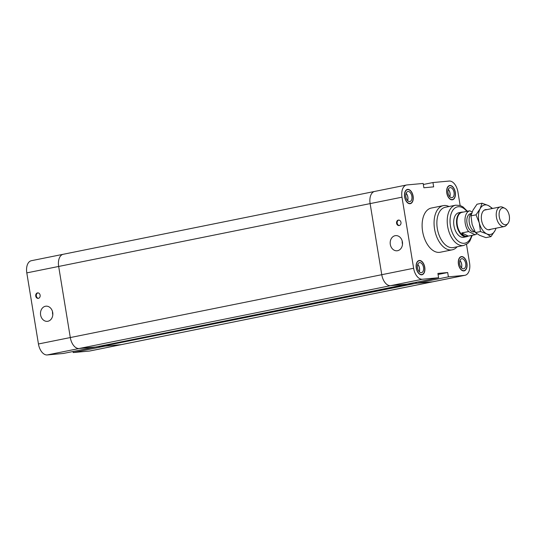 <?xml version="1.0" encoding="UTF-8"?>
<svg xmlns="http://www.w3.org/2000/svg" width="536" height="536" viewBox="0 0 536 536"><rect width="100%" height="100%" fill="white"/><g stroke="black" fill="none" stroke-linecap="round" stroke-linejoin="round"><path stroke-width="0.8" d="M423.333 184.485L432.947 182.548L433.658 186.863L423.875 187.768L423.165 183.446L406.971 184.94A11.772 6.888 -101.4 0 0 406.543 185.007L374.677 191.432A11.772 6.888 78.6 0 0 370.121 203.606L381.766 274.707A11.772 6.888 78.6 0 0 390.55 285.675L406.744 284.18L438.609 277.749L437.899 273.434L447.687 272.529L448.391 276.851L416.532 283.276L432.726 281.782A11.772 6.888 78.6 0 0 433.155 281.722A11.772 6.888 -101.4 0 1 432.726 281.782L415.916 283.336L415.755 282.365M416.358 282.244L416.532 283.276M447.687 272.529L438.073 274.466M432.947 182.548L449.148 181.054A11.772 6.888 -101.4 0 1 457.932 192.022L460.136 205.489M438.609 277.749L422.408 279.243A11.772 6.888 -101.4 0 1 413.625 268.275L401.987 197.181A11.772 6.888 -101.4 0 1 406.543 185.007M466.501 244.369L469.576 263.116A11.772 6.888 -101.4 0 1 465.02 275.29A11.772 6.888 -101.4 0 1 464.591 275.357L448.391 276.851M457.121 246.795A22.546 13.186 -101.4 0 1 452.19 249.836L440.237 252.248A22.546 13.186 -101.4 0 1 439.42 252.369A22.546 13.186 -101.4 0 1 422.716 232.061A22.546 13.186 -101.4 0 1 431.319 208.048L443.272 205.636A22.546 13.186 -101.4 0 1 448.994 206.528M452.217 199.814A7.263 4.248 -101.4 0 1 446.836 193.268A7.263 4.248 -101.4 0 1 449.61 185.536A7.263 4.248 -101.4 0 1 455.211 191.814A7.263 4.248 -101.4 0 1 452.485 199.774A7.263 4.248 -101.4 0 1 452.217 199.814M410.04 203.707A7.263 4.248 -101.4 0 1 404.66 197.161A7.263 4.248 -101.4 0 1 407.434 189.422A7.263 4.248 -101.4 0 1 413.035 195.707A7.263 4.248 -101.4 0 1 410.308 203.667A7.263 4.248 -101.4 0 1 410.04 203.707M421.685 274.8A7.263 4.248 -101.4 0 1 416.305 268.261A7.263 4.248 -101.4 0 1 419.072 260.523A7.263 4.248 -101.4 0 1 424.68 266.801A7.263 4.248 -101.4 0 1 421.946 274.76A7.263 4.248 -101.4 0 1 421.685 274.8M463.861 270.915A7.263 4.248 -101.4 0 1 458.481 264.369A7.263 4.248 -101.4 0 1 461.255 256.63A7.263 4.248 -101.4 0 1 466.856 262.915A7.263 4.248 -101.4 0 1 464.129 270.874A7.263 4.248 -101.4 0 1 463.861 270.915M398.335 220.102A2.754 2.231 84.7 0 1 398.523 220.075A2.754 2.231 84.7 0 1 401.002 222.614A2.754 2.231 84.7 0 1 399.032 225.562A2.754 2.231 84.7 0 1 396.573 223.144A2.754 2.231 84.7 0 1 398.335 220.102M398.817 220.075A2.754 2.231 -95.3 0 0 397.143 222.969A2.754 2.231 -95.3 0 0 399.32 225.509M395.126 235.693A7.618 6.164 84.7 0 1 395.655 235.619A7.618 6.164 84.7 0 1 402.496 242.634A7.618 6.164 84.7 0 1 397.055 250.781A7.618 6.164 84.7 0 1 390.255 244.094A7.618 6.164 84.7 0 1 395.126 235.693M402.214 241.073A7.618 6.164 -95.3 0 0 402.502 244.215M449.798 196.732A5.112 2.988 78.6 0 0 448.317 189.382M449.744 196.672A5.012 2.928 78.6 0 0 448.284 189.456M450.22 187.62A5.112 2.988 -101.4 0 1 454.005 192.223A5.112 2.988 -101.4 0 1 452.056 197.663A5.112 2.988 -101.4 0 1 448.116 193.248A5.112 2.988 -101.4 0 1 450.039 187.647A5.112 2.988 -101.4 0 1 450.22 187.62M419.259 271.719A5.112 2.988 78.6 0 0 417.779 264.369M419.206 271.658A5.012 2.928 78.6 0 0 417.752 264.449M419.688 262.606A5.112 2.988 -101.4 0 1 423.474 267.209A5.112 2.988 -101.4 0 1 421.524 272.65A5.112 2.988 -101.4 0 1 417.584 268.235A5.112 2.988 -101.4 0 1 419.5 262.633A5.112 2.988 -101.4 0 1 419.688 262.606M407.621 200.618A5.112 2.988 78.6 0 0 406.134 193.275M407.561 200.565A5.012 2.928 78.6 0 0 406.107 193.349M408.043 191.506A5.112 2.988 -101.4 0 1 411.829 196.109A5.112 2.988 -101.4 0 1 409.879 201.556A5.112 2.988 -101.4 0 1 405.94 197.134A5.112 2.988 -101.4 0 1 407.856 191.533A5.112 2.988 -101.4 0 1 408.043 191.506M461.442 267.826A5.112 2.988 78.6 0 0 459.955 260.483M461.382 267.772A5.012 2.928 78.6 0 0 459.928 260.556M461.865 258.714A5.112 2.988 -101.4 0 1 465.65 263.317A5.112 2.988 -101.4 0 1 463.7 268.764A5.112 2.988 -101.4 0 1 459.761 264.342A5.112 2.988 -101.4 0 1 461.677 258.741A5.112 2.988 -101.4 0 1 461.865 258.714M463.821 270.667A7.015 4.1 78.6 0 0 464.076 270.626A7.015 4.1 78.6 0 0 466.709 262.942A7.015 4.1 78.6 0 0 461.302 256.878A7.015 4.1 78.6 0 0 458.628 264.349A7.015 4.1 78.6 0 0 463.821 270.667M421.644 274.553A7.015 4.1 78.6 0 0 421.899 274.519A7.015 4.1 78.6 0 0 424.532 266.834A7.015 4.1 78.6 0 0 419.125 260.771A7.015 4.1 78.6 0 0 416.445 268.235A7.015 4.1 78.6 0 0 421.644 274.553M410 203.459A7.015 4.1 78.6 0 0 410.254 203.419A7.015 4.1 78.6 0 0 412.888 195.734A7.015 4.1 78.6 0 0 407.481 189.67A7.015 4.1 78.6 0 0 404.807 197.141A7.015 4.1 78.6 0 0 410 203.459M452.176 199.566A7.015 4.1 78.6 0 0 452.431 199.533A7.015 4.1 78.6 0 0 455.071 191.841A7.015 4.1 78.6 0 0 449.657 185.778A7.015 4.1 78.6 0 0 446.984 193.248A7.015 4.1 78.6 0 0 452.176 199.566M467.968 236.175A12.522 7.323 -101.4 0 1 466.588 236.711L463.747 237.28A12.522 7.323 -101.4 0 1 454.086 226.453A12.522 7.323 -101.4 0 1 458.789 212.732A12.522 7.323 -101.4 0 1 459.245 212.665M452.19 249.836A22.546 13.186 -101.4 0 1 451.366 249.957A22.546 13.186 -101.4 0 1 434.669 229.649A22.546 13.186 -101.4 0 1 443.272 205.636M472.256 235.304L469.824 241.12L467.707 243.505L463.74 245.461L453.382 247.552A20.542 12.013 -101.4 0 1 452.639 247.659A20.542 12.013 -101.4 0 1 437.423 229.16A20.542 12.013 -101.4 0 1 445.255 207.285L455.613 205.194L460.022 205.456L462.876 206.816L467.405 211.258M374.677 191.432L31.356 260.71A11.772 6.888 78.6 0 0 26.8 272.884L38.445 343.978A11.772 6.888 78.6 0 0 47.228 354.946L63.422 353.452L95.287 347.027L79.087 348.521A11.772 6.888 -101.4 0 1 70.303 337.553L58.665 266.452A11.772 6.888 -101.4 0 1 63.215 254.278A11.772 6.888 78.6 0 0 58.665 266.452L70.303 337.553A11.772 6.888 78.6 0 0 79.087 348.521L95.904 346.966L407.36 284.127L390.55 285.675A11.772 6.888 -101.4 0 1 381.766 274.707L370.121 203.606A11.772 6.888 -101.4 0 1 374.677 191.432A11.772 6.888 -101.4 0 1 375.106 191.372M104.399 345.854L415.916 283.336M104.453 346.182L121.27 344.628A11.772 6.888 78.6 0 0 121.699 344.568A11.772 6.888 -101.4 0 1 121.27 344.628L105.069 346.122L73.204 352.554L73.037 351.516M412.76 282.968L412.867 283.618L98.946 346.685L412.867 283.618M410.409 283.846L410.342 283.457M490.829 229.261A10.271 6.01 -101.4 0 1 485.449 228.289A10.271 6.01 -101.4 0 1 482.279 212.604A10.271 6.01 -101.4 0 1 486.869 209.616M496.088 228.202L495.03 230.594A15.028 8.79 78.6 0 0 495.961 228.229M490.949 236.624L486.775 233.87A15.028 8.79 78.6 0 0 495.03 230.594L490.949 236.624L485.918 237.636L479.606 235.317L475.425 232.564L480.464 231.545L479.298 222.983A15.028 8.79 78.6 0 0 486.775 233.87L480.464 231.545M479.298 222.983L476.002 214.842L480.082 208.812A15.028 8.79 78.6 0 0 479.298 222.983M480.082 208.812L482.032 203.211L488.336 205.536A15.028 8.79 78.6 0 0 480.082 208.812M491.994 208.584A15.028 8.79 78.6 0 0 488.336 205.536L492.611 208.464M482.032 203.211L476.993 204.229L472.913 210.259L470.97 215.861L472.129 224.43L475.425 232.564M470.97 215.861L476.002 214.842M503.84 224.41A8.576 5.012 -101.4 0 1 499.103 213.777A8.576 5.012 -101.4 0 1 504.791 208.27A8.576 5.012 -101.4 0 1 509.2 215.331A8.576 5.012 -101.4 0 1 507.873 223.552A8.576 5.012 -101.4 0 1 503.84 224.41M504.791 208.27L502.882 207.318A10.017 5.863 78.6 0 0 502.815 207.285A10.017 5.863 78.6 0 0 500.309 206.909A10.017 5.863 78.6 0 0 496.262 215.82A10.017 5.863 78.6 0 0 501.77 226.172A10.017 5.863 78.6 0 0 504.276 226.547A10.017 5.863 78.6 0 0 506.487 225.174L507.873 223.552M471.707 213.053A10.017 5.863 78.6 0 0 469.335 222.969A10.017 5.863 78.6 0 0 475.043 231.827M468.343 236.088L467.988 236.168C465.134 236.664 463.071 235.585 461.811 232.932L468.585 231.565L475.11 234.728L468.343 236.088L461.811 232.932M472.129 211.948L469.73 210.789L463.318 212.082M468.585 231.565A12.274 7.182 -101.4 0 1 465.007 219.164A12.274 7.182 -101.4 0 1 469.73 210.789M467.988 236.168L466.883 236.396A12.274 7.182 -101.4 0 1 457.416 225.783A12.274 7.182 -101.4 0 1 462.025 212.33L463.131 212.109M476.913 233.75A12.274 7.182 -101.4 0 1 475.11 234.728M474.809 231.726L474.253 231.84A9.266 5.42 -101.4 0 1 467.104 223.827A9.266 5.42 -101.4 0 1 470.588 213.67L471.137 213.556M466.588 236.711A12.522 7.323 -101.4 0 1 456.927 225.884A12.522 7.323 -101.4 0 1 461.637 212.155A12.522 7.323 -101.4 0 1 463.111 212.115M63.215 254.278A11.772 6.888 -101.4 0 1 63.643 254.218M73.204 352.554L89.405 351.06A11.772 6.888 78.6 0 0 89.834 350.993L465.02 275.29M37.487 292.911A2.754 2.231 84.7 0 1 37.681 292.884A2.754 2.231 84.7 0 1 40.153 295.423A2.754 2.231 84.7 0 1 38.183 298.371A2.754 2.231 84.7 0 1 35.724 295.952A2.754 2.231 84.7 0 1 37.487 292.911M37.976 292.884A2.754 2.231 -95.3 0 0 36.294 295.778A2.754 2.231 -95.3 0 0 38.471 298.324M45.433 306.257A7.618 6.164 84.7 0 1 45.962 306.177A7.618 6.164 84.7 0 1 52.796 313.192A7.618 6.164 84.7 0 1 47.362 321.339A7.618 6.164 84.7 0 1 40.562 314.652A7.618 6.164 84.7 0 1 45.433 306.257M52.521 311.637A7.618 6.164 -95.3 0 0 52.809 314.779M47.228 354.946L422.408 279.243M89.405 351.06L464.591 275.357M26.8 272.884L401.987 197.181M413.625 268.275L38.445 343.978M471.667 235.418A18.539 10.841 -101.4 0 1 464.263 243.27A18.539 10.841 -101.4 0 1 450.113 218.943A18.539 10.841 -101.4 0 1 466.809 211.372M463.74 245.461A20.542 12.013 -101.4 0 1 462.99 245.568A20.542 12.013 -101.4 0 1 447.774 227.07A20.542 12.013 -101.4 0 1 455.613 205.194M461.302 256.878L460.216 257.099M464.076 270.626L462.99 270.848M419.125 260.771L418.04 260.985M421.899 274.519L420.814 274.734M407.481 189.67L406.395 189.891M410.254 203.419L409.169 203.64M449.657 185.778L448.578 185.999M452.431 199.533L451.352 199.747M500.309 206.909L484.283 210.139M504.276 226.547L488.242 229.783M461.637 212.155L458.789 212.732"/></g></svg>

